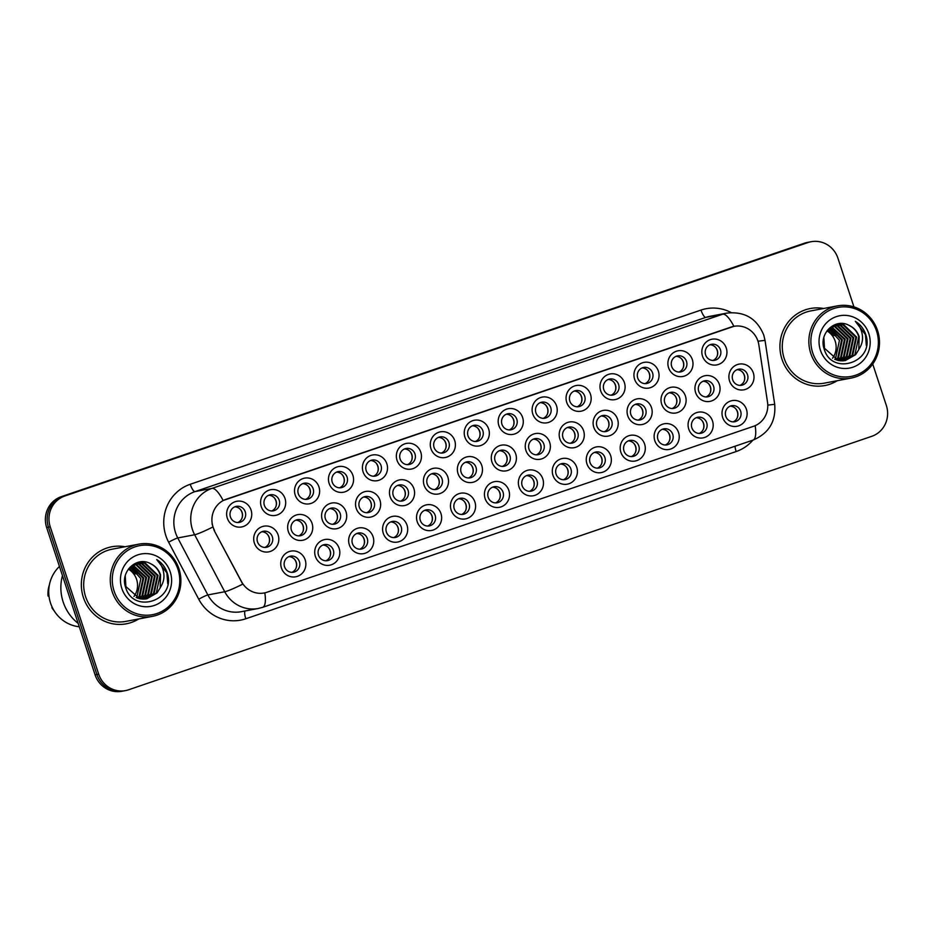 <?xml version="1.0" encoding="UTF-8"?>
<svg xmlns="http://www.w3.org/2000/svg" width="933" height="933" viewBox="0 0 933 933"><rect width="100%" height="100%" fill="white"/><g stroke="black" fill="none" stroke-linecap="round" stroke-linejoin="round"><path stroke-width="1.4" d="M610.683 455.712A13.062 12.537 -100.7 0 1 602.881 472.156A13.062 12.537 -100.7 0 1 586.927 463.806A13.062 12.537 -100.7 0 1 594.718 447.362A13.062 12.537 -100.7 0 1 610.683 455.712M590.029 462.546A8.164 7.837 79.3 0 0 598.963 468.039A8.164 7.837 79.3 0 0 604.876 457.485A8.164 7.837 79.3 0 0 595.93 451.992A8.164 7.837 79.3 0 0 590.029 462.546M644.621 444.131A13.062 12.537 -100.7 0 1 636.819 460.587A13.062 12.537 -100.7 0 1 620.865 452.237A13.062 12.537 -100.7 0 1 628.667 435.781A13.062 12.537 -100.7 0 1 644.621 444.131M623.967 450.966A8.164 7.837 79.3 0 0 632.912 456.459A8.164 7.837 79.3 0 0 638.813 445.904A8.164 7.837 79.3 0 0 629.868 440.411A8.164 7.837 79.3 0 0 623.967 450.966M678.559 432.55A13.062 12.537 -100.7 0 1 670.757 449.006A13.062 12.537 -100.7 0 1 654.803 440.656A13.062 12.537 -100.7 0 1 662.605 424.2A13.062 12.537 -100.7 0 1 678.559 432.55M657.905 439.396A8.164 7.837 79.3 0 0 666.85 444.889A8.164 7.837 79.3 0 0 672.751 434.335A8.164 7.837 79.3 0 0 663.818 428.842A8.164 7.837 79.3 0 0 657.905 439.396M576.734 467.281A13.062 12.537 -100.7 0 1 568.932 483.737A13.062 12.537 -100.7 0 1 552.977 475.387A13.062 12.537 -100.7 0 1 560.78 458.931A13.062 12.537 -100.7 0 1 576.734 467.281M556.08 474.127A8.164 7.837 79.3 0 0 565.025 479.62A8.164 7.837 79.3 0 0 570.926 469.054A8.164 7.837 79.3 0 0 561.993 463.573A8.164 7.837 79.3 0 0 556.08 474.127M542.796 478.862A13.062 12.537 -100.7 0 1 534.994 495.318A13.062 12.537 -100.7 0 1 519.04 486.968A13.062 12.537 -100.7 0 1 526.842 470.512A13.062 12.537 -100.7 0 1 542.796 478.862M522.142 485.696A8.164 7.837 79.3 0 0 531.087 491.19A8.164 7.837 79.3 0 0 536.988 480.635A8.164 7.837 79.3 0 0 528.043 475.142A8.164 7.837 79.3 0 0 522.142 485.696M712.509 420.981A13.062 12.537 -100.7 0 1 704.707 437.437A13.062 12.537 -100.7 0 1 688.752 429.087A13.062 12.537 -100.7 0 1 696.543 412.631A13.062 12.537 -100.7 0 1 712.509 420.981M691.854 427.815A8.164 7.837 79.3 0 0 700.788 433.309A8.164 7.837 79.3 0 0 706.701 422.754A8.164 7.837 79.3 0 0 697.756 417.261A8.164 7.837 79.3 0 0 691.854 427.815M508.847 490.431A13.062 12.537 -100.7 0 1 501.056 506.887A13.062 12.537 -100.7 0 1 485.102 498.537A13.062 12.537 -100.7 0 1 492.892 482.081A13.062 12.537 -100.7 0 1 508.847 490.431M488.204 497.277A8.164 7.837 79.3 0 0 497.137 502.77A8.164 7.837 79.3 0 0 503.05 492.216A8.164 7.837 79.3 0 0 494.105 486.723A8.164 7.837 79.3 0 0 488.204 497.277M474.909 502.012A13.062 12.537 -100.7 0 1 467.106 518.468A13.062 12.537 -100.7 0 1 451.152 510.118A13.062 12.537 -100.7 0 1 458.954 493.662A13.062 12.537 -100.7 0 1 474.909 502.012M454.254 508.847A8.164 7.837 79.3 0 0 463.2 514.34A8.164 7.837 79.3 0 0 469.101 503.785A8.164 7.837 79.3 0 0 460.167 498.292A8.164 7.837 79.3 0 0 454.254 508.847M440.971 513.593A13.062 12.537 -100.7 0 1 433.169 530.037A13.062 12.537 -100.7 0 1 417.214 521.687A13.062 12.537 -100.7 0 1 425.016 505.243A13.062 12.537 -100.7 0 1 440.971 513.593M420.316 520.427A8.164 7.837 79.3 0 0 429.262 525.92A8.164 7.837 79.3 0 0 435.163 515.366A8.164 7.837 79.3 0 0 426.218 509.873A8.164 7.837 79.3 0 0 420.316 520.427M407.021 525.162A13.062 12.537 -100.7 0 1 399.231 541.618A13.062 12.537 -100.7 0 1 383.265 533.268A13.062 12.537 -100.7 0 1 391.067 516.812A13.062 12.537 -100.7 0 1 407.021 525.162M386.379 532.008A8.164 7.837 79.3 0 0 395.312 537.49A8.164 7.837 79.3 0 0 401.225 526.935A8.164 7.837 79.3 0 0 392.28 521.454A8.164 7.837 79.3 0 0 386.379 532.008M373.083 536.743A13.062 12.537 -100.7 0 1 365.281 553.199A13.062 12.537 -100.7 0 1 349.327 544.849A13.062 12.537 -100.7 0 1 357.129 528.393A13.062 12.537 -100.7 0 1 373.083 536.743M352.429 543.577A8.164 7.837 79.3 0 0 361.374 549.071A8.164 7.837 79.3 0 0 367.275 538.516A8.164 7.837 79.3 0 0 358.342 533.023A8.164 7.837 79.3 0 0 352.429 543.577M339.146 548.312A13.062 12.537 -100.7 0 1 331.343 564.768A13.062 12.537 -100.7 0 1 315.389 556.418A13.062 12.537 -100.7 0 1 323.191 539.962A13.062 12.537 -100.7 0 1 339.146 548.312M318.491 555.158A8.164 7.837 79.3 0 0 327.436 560.651A8.164 7.837 79.3 0 0 333.338 550.097A8.164 7.837 79.3 0 0 324.392 544.604A8.164 7.837 79.3 0 0 318.491 555.158M305.196 559.893A13.062 12.537 -100.7 0 1 297.405 576.349A13.062 12.537 -100.7 0 1 281.439 567.999A13.062 12.537 -100.7 0 1 289.242 551.543A13.062 12.537 -100.7 0 1 305.196 559.893M284.542 566.728A8.164 7.837 79.3 0 0 293.487 572.221A8.164 7.837 79.3 0 0 299.4 561.666A8.164 7.837 79.3 0 0 290.455 556.173A8.164 7.837 79.3 0 0 284.542 566.728M746.447 409.4A13.062 12.537 -100.7 0 1 738.644 425.856A13.062 12.537 -100.7 0 1 722.69 417.506A13.062 12.537 -100.7 0 1 730.492 401.05A13.062 12.537 -100.7 0 1 746.447 409.4M725.792 416.246A8.164 7.837 79.3 0 0 734.737 421.739A8.164 7.837 79.3 0 0 740.639 411.173A8.164 7.837 79.3 0 0 731.694 405.692A8.164 7.837 79.3 0 0 725.792 416.246M651.502 407.651A13.062 12.537 -100.7 0 1 643.7 424.107A13.062 12.537 -100.7 0 1 627.746 415.745A13.062 12.537 -100.7 0 1 635.548 399.301A13.062 12.537 -100.7 0 1 651.502 407.651M630.848 414.485A8.164 7.837 79.3 0 0 639.781 419.978A8.164 7.837 79.3 0 0 645.694 409.424A8.164 7.837 79.3 0 0 636.749 403.931A8.164 7.837 79.3 0 0 630.848 414.485M549.677 442.37A13.062 12.537 -100.7 0 1 541.875 458.826A13.062 12.537 -100.7 0 1 525.92 450.476A13.062 12.537 -100.7 0 1 533.711 434.02A13.062 12.537 -100.7 0 1 549.677 442.37M529.023 449.216A8.164 7.837 79.3 0 0 537.956 454.709A8.164 7.837 79.3 0 0 543.869 444.155A8.164 7.837 79.3 0 0 534.924 438.662A8.164 7.837 79.3 0 0 529.023 449.216M617.553 419.22A13.062 12.537 -100.7 0 1 609.75 435.676A13.062 12.537 -100.7 0 1 593.796 427.326A13.062 12.537 -100.7 0 1 601.598 410.87A13.062 12.537 -100.7 0 1 617.553 419.22M596.898 426.066A8.164 7.837 79.3 0 0 605.844 431.559A8.164 7.837 79.3 0 0 611.756 420.993A8.164 7.837 79.3 0 0 602.811 415.512A8.164 7.837 79.3 0 0 596.898 426.066M515.727 453.951A13.062 12.537 -100.7 0 1 507.925 470.407A13.062 12.537 -100.7 0 1 491.971 462.057A13.062 12.537 -100.7 0 1 499.773 445.601A13.062 12.537 -100.7 0 1 515.727 453.951M495.073 460.785A8.164 7.837 79.3 0 0 504.018 466.278A8.164 7.837 79.3 0 0 509.919 455.724A8.164 7.837 79.3 0 0 500.986 450.231A8.164 7.837 79.3 0 0 495.073 460.785M685.44 396.07A13.062 12.537 -100.7 0 1 677.638 412.526A13.062 12.537 -100.7 0 1 661.684 404.176A13.062 12.537 -100.7 0 1 669.486 387.72A13.062 12.537 -100.7 0 1 685.44 396.07M664.786 402.904A8.164 7.837 79.3 0 0 673.731 408.397A8.164 7.837 79.3 0 0 679.632 397.843A8.164 7.837 79.3 0 0 670.699 392.35A8.164 7.837 79.3 0 0 664.786 402.904M719.378 384.501A13.062 12.537 -100.7 0 1 711.587 400.945A13.062 12.537 -100.7 0 1 695.621 392.595A13.062 12.537 -100.7 0 1 703.424 376.139A13.062 12.537 -100.7 0 1 719.378 384.501M698.724 391.335A8.164 7.837 79.3 0 0 707.669 396.828A8.164 7.837 79.3 0 0 713.582 386.274A8.164 7.837 79.3 0 0 704.637 380.781A8.164 7.837 79.3 0 0 698.724 391.335M583.615 430.801A13.062 12.537 -100.7 0 1 575.813 447.257A13.062 12.537 -100.7 0 1 559.858 438.907A13.062 12.537 -100.7 0 1 567.661 422.451A13.062 12.537 -100.7 0 1 583.615 430.801M562.961 437.635A8.164 7.837 79.3 0 0 571.906 443.128A8.164 7.837 79.3 0 0 577.807 432.574A8.164 7.837 79.3 0 0 568.873 427.081A8.164 7.837 79.3 0 0 562.961 437.635M481.79 465.532A13.062 12.537 -100.7 0 1 473.987 481.976A13.062 12.537 -100.7 0 1 458.033 473.626A13.062 12.537 -100.7 0 1 465.835 457.182A13.062 12.537 -100.7 0 1 481.79 465.532M461.135 472.366A8.164 7.837 79.3 0 0 470.08 477.859A8.164 7.837 79.3 0 0 475.982 467.305A8.164 7.837 79.3 0 0 467.036 461.812A8.164 7.837 79.3 0 0 461.135 472.366M447.852 477.101A13.062 12.537 -100.7 0 1 440.049 493.557A13.062 12.537 -100.7 0 1 424.095 485.207A13.062 12.537 -100.7 0 1 431.886 468.751A13.062 12.537 -100.7 0 1 447.852 477.101M427.197 483.947A8.164 7.837 79.3 0 0 436.131 489.44A8.164 7.837 79.3 0 0 442.044 478.874A8.164 7.837 79.3 0 0 433.099 473.393A8.164 7.837 79.3 0 0 427.197 483.947M413.902 488.682A13.062 12.537 -100.7 0 1 406.1 505.138A13.062 12.537 -100.7 0 1 390.146 496.788A13.062 12.537 -100.7 0 1 397.948 480.332A13.062 12.537 -100.7 0 1 413.902 488.682M393.248 495.516A8.164 7.837 79.3 0 0 402.193 501.009A8.164 7.837 79.3 0 0 408.094 490.455A8.164 7.837 79.3 0 0 399.161 484.962A8.164 7.837 79.3 0 0 393.248 495.516M379.964 500.251A13.062 12.537 -100.7 0 1 372.162 516.707A13.062 12.537 -100.7 0 1 356.208 508.357A13.062 12.537 -100.7 0 1 364.01 491.901A13.062 12.537 -100.7 0 1 379.964 500.251M359.31 507.097A8.164 7.837 79.3 0 0 368.255 512.59A8.164 7.837 79.3 0 0 374.156 502.036A8.164 7.837 79.3 0 0 365.211 496.543A8.164 7.837 79.3 0 0 359.31 507.097M346.026 511.832A13.062 12.537 -100.7 0 1 338.224 528.288A13.062 12.537 -100.7 0 1 322.27 519.938A13.062 12.537 -100.7 0 1 330.06 503.482A13.062 12.537 -100.7 0 1 346.026 511.832M325.372 518.666A8.164 7.837 79.3 0 0 334.306 524.159A8.164 7.837 79.3 0 0 340.218 513.605A8.164 7.837 79.3 0 0 331.273 508.112A8.164 7.837 79.3 0 0 325.372 518.666M312.077 523.413A13.062 12.537 -100.7 0 1 304.275 539.857A13.062 12.537 -100.7 0 1 288.32 531.507A13.062 12.537 -100.7 0 1 296.123 515.063A13.062 12.537 -100.7 0 1 312.077 523.413M291.423 530.247A8.164 7.837 79.3 0 0 300.368 535.74A8.164 7.837 79.3 0 0 306.269 525.186A8.164 7.837 79.3 0 0 297.335 519.693A8.164 7.837 79.3 0 0 291.423 530.247M278.139 534.982A13.062 12.537 -100.7 0 1 270.337 551.438A13.062 12.537 -100.7 0 1 254.382 543.088A13.062 12.537 -100.7 0 1 262.185 526.632A13.062 12.537 -100.7 0 1 278.139 534.982M257.485 541.828A8.164 7.837 79.3 0 0 266.43 547.309A8.164 7.837 79.3 0 0 272.331 536.755A8.164 7.837 79.3 0 0 263.386 531.274A8.164 7.837 79.3 0 0 257.485 541.828M753.328 372.92A13.062 12.537 -100.7 0 1 745.525 389.376A13.062 12.537 -100.7 0 1 729.571 381.026A13.062 12.537 -100.7 0 1 737.373 364.57A13.062 12.537 -100.7 0 1 753.328 372.92M732.673 379.754A8.164 7.837 79.3 0 0 741.607 385.247A8.164 7.837 79.3 0 0 747.52 374.693A8.164 7.837 79.3 0 0 738.574 369.2A8.164 7.837 79.3 0 0 732.673 379.754M692.321 359.59A13.062 12.537 -100.7 0 1 684.519 376.046A13.062 12.537 -100.7 0 1 668.564 367.684A13.062 12.537 -100.7 0 1 676.367 351.24A13.062 12.537 -100.7 0 1 692.321 359.59M671.667 366.424A8.164 7.837 79.3 0 0 680.612 371.917A8.164 7.837 79.3 0 0 686.513 361.363A8.164 7.837 79.3 0 0 677.568 355.87A8.164 7.837 79.3 0 0 671.667 366.424M658.371 371.159A13.062 12.537 -100.7 0 1 650.581 387.615A13.062 12.537 -100.7 0 1 634.615 379.264A13.062 12.537 -100.7 0 1 642.417 362.809A13.062 12.537 -100.7 0 1 658.371 371.159M637.729 378.005A8.164 7.837 79.3 0 0 646.662 383.498A8.164 7.837 79.3 0 0 652.575 372.932A8.164 7.837 79.3 0 0 643.63 367.45A8.164 7.837 79.3 0 0 637.729 378.005M624.434 382.74A13.062 12.537 -100.7 0 1 616.631 399.196A13.062 12.537 -100.7 0 1 600.677 390.845A13.062 12.537 -100.7 0 1 608.479 374.39A13.062 12.537 -100.7 0 1 624.434 382.74M603.779 389.574A8.164 7.837 79.3 0 0 612.724 395.067A8.164 7.837 79.3 0 0 618.626 384.513A8.164 7.837 79.3 0 0 609.692 379.02A8.164 7.837 79.3 0 0 603.779 389.574M590.496 394.321A13.062 12.537 -100.7 0 1 582.693 410.765A13.062 12.537 -100.7 0 1 566.739 402.415A13.062 12.537 -100.7 0 1 574.541 385.959A13.062 12.537 -100.7 0 1 590.496 394.321M569.841 401.155A8.164 7.837 79.3 0 0 578.787 406.648A8.164 7.837 79.3 0 0 584.688 396.093A8.164 7.837 79.3 0 0 575.743 390.6A8.164 7.837 79.3 0 0 569.841 401.155M556.546 405.89A13.062 12.537 -100.7 0 1 548.756 422.346A13.062 12.537 -100.7 0 1 532.79 413.995A13.062 12.537 -100.7 0 1 540.592 397.54A13.062 12.537 -100.7 0 1 556.546 405.89M535.904 412.724A8.164 7.837 79.3 0 0 544.837 418.217A8.164 7.837 79.3 0 0 550.75 407.663A8.164 7.837 79.3 0 0 541.805 402.17A8.164 7.837 79.3 0 0 535.904 412.724M522.608 417.471A13.062 12.537 -100.7 0 1 514.806 433.927A13.062 12.537 -100.7 0 1 498.852 425.565A13.062 12.537 -100.7 0 1 506.654 409.12A13.062 12.537 -100.7 0 1 522.608 417.471M501.954 424.305A8.164 7.837 79.3 0 0 510.899 429.798A8.164 7.837 79.3 0 0 516.8 419.244A8.164 7.837 79.3 0 0 507.867 413.751A8.164 7.837 79.3 0 0 501.954 424.305M488.67 429.04A13.062 12.537 -100.7 0 1 480.868 445.496A13.062 12.537 -100.7 0 1 464.914 437.145A13.062 12.537 -100.7 0 1 472.716 420.69A13.062 12.537 -100.7 0 1 488.67 429.04M468.016 435.886A8.164 7.837 79.3 0 0 476.95 441.379A8.164 7.837 79.3 0 0 482.862 430.813A8.164 7.837 79.3 0 0 473.917 425.331A8.164 7.837 79.3 0 0 468.016 435.886M454.721 440.621A13.062 12.537 -100.7 0 1 446.93 457.077A13.062 12.537 -100.7 0 1 430.964 448.726A13.062 12.537 -100.7 0 1 438.767 432.271A13.062 12.537 -100.7 0 1 454.721 440.621M434.067 447.455A8.164 7.837 79.3 0 0 443.012 452.948A8.164 7.837 79.3 0 0 448.925 442.394A8.164 7.837 79.3 0 0 439.979 436.901A8.164 7.837 79.3 0 0 434.067 447.455M420.783 452.19A13.062 12.537 -100.7 0 1 412.981 468.646A13.062 12.537 -100.7 0 1 397.026 460.296A13.062 12.537 -100.7 0 1 404.829 443.84A13.062 12.537 -100.7 0 1 420.783 452.19M400.129 459.036A8.164 7.837 79.3 0 0 409.074 464.529A8.164 7.837 79.3 0 0 414.975 453.974A8.164 7.837 79.3 0 0 406.042 448.481A8.164 7.837 79.3 0 0 400.129 459.036M386.845 463.771A13.062 12.537 -100.7 0 1 379.043 480.227A13.062 12.537 -100.7 0 1 363.089 471.876A13.062 12.537 -100.7 0 1 370.891 455.421A13.062 12.537 -100.7 0 1 386.845 463.771M366.191 470.605A8.164 7.837 79.3 0 0 375.124 476.098A8.164 7.837 79.3 0 0 381.037 465.544A8.164 7.837 79.3 0 0 372.092 460.051A8.164 7.837 79.3 0 0 366.191 470.605M352.896 475.352A13.062 12.537 -100.7 0 1 345.093 491.796A13.062 12.537 -100.7 0 1 329.139 483.446A13.062 12.537 -100.7 0 1 336.941 467.001A13.062 12.537 -100.7 0 1 352.896 475.352M332.241 482.186A8.164 7.837 79.3 0 0 341.186 487.679A8.164 7.837 79.3 0 0 347.099 477.125A8.164 7.837 79.3 0 0 338.154 471.631A8.164 7.837 79.3 0 0 332.241 482.186M318.958 486.921A13.062 12.537 -100.7 0 1 311.156 503.377A13.062 12.537 -100.7 0 1 295.201 495.026A13.062 12.537 -100.7 0 1 303.003 478.571A13.062 12.537 -100.7 0 1 318.958 486.921M298.303 493.767A8.164 7.837 79.3 0 0 307.249 499.26A8.164 7.837 79.3 0 0 313.15 488.694A8.164 7.837 79.3 0 0 304.216 483.212A8.164 7.837 79.3 0 0 298.303 493.767M285.02 498.502A13.062 12.537 -100.7 0 1 277.218 514.958A13.062 12.537 -100.7 0 1 261.263 506.607A13.062 12.537 -100.7 0 1 269.054 490.152A13.062 12.537 -100.7 0 1 285.02 498.502M264.366 505.336A8.164 7.837 79.3 0 0 273.299 510.829A8.164 7.837 79.3 0 0 279.212 500.275A8.164 7.837 79.3 0 0 270.267 494.782A8.164 7.837 79.3 0 0 264.366 505.336M251.07 510.071A13.062 12.537 -100.7 0 1 243.268 526.527A13.062 12.537 -100.7 0 1 227.314 518.177A13.062 12.537 -100.7 0 1 235.116 501.721A13.062 12.537 -100.7 0 1 251.07 510.071M230.416 516.917A8.164 7.837 79.3 0 0 239.361 522.41A8.164 7.837 79.3 0 0 245.262 511.855A8.164 7.837 79.3 0 0 236.329 506.362A8.164 7.837 79.3 0 0 230.416 516.917M726.259 348.009A13.062 12.537 -100.7 0 1 718.457 364.465A13.062 12.537 -100.7 0 1 702.502 356.114A13.062 12.537 -100.7 0 1 710.305 339.659A13.062 12.537 -100.7 0 1 726.259 348.009M705.605 354.855A8.164 7.837 79.3 0 0 714.55 360.336A8.164 7.837 79.3 0 0 720.451 349.782A8.164 7.837 79.3 0 0 711.517 344.289A8.164 7.837 79.3 0 0 705.605 354.855M594.391 452.458A8.164 7.837 -100.7 0 1 597.353 468.168M628.329 440.877A8.164 7.837 -100.7 0 1 631.303 456.587M662.267 429.308A8.164 7.837 -100.7 0 1 665.241 445.018M560.441 464.039A8.164 7.837 -100.7 0 1 563.415 479.749M526.504 475.608A8.164 7.837 -100.7 0 1 529.477 491.318M696.216 417.727A8.164 7.837 -100.7 0 1 699.179 433.437M492.566 487.189A8.164 7.837 -100.7 0 1 495.528 502.899M458.616 498.758A8.164 7.837 -100.7 0 1 461.59 514.468M424.678 510.339A8.164 7.837 -100.7 0 1 427.652 526.049M390.74 521.92A8.164 7.837 -100.7 0 1 393.703 537.618M356.791 533.489A8.164 7.837 -100.7 0 1 359.765 549.199M322.853 545.07A8.164 7.837 -100.7 0 1 325.827 560.78M288.915 556.639A8.164 7.837 -100.7 0 1 291.877 572.349M730.154 406.158A8.164 7.837 -100.7 0 1 733.128 421.868M635.21 404.397A8.164 7.837 -100.7 0 1 638.184 420.107M533.384 439.128A8.164 7.837 -100.7 0 1 536.347 454.837M601.26 415.978A8.164 7.837 -100.7 0 1 604.234 431.687M499.435 450.697A8.164 7.837 -100.7 0 1 502.409 466.407M669.148 392.828A8.164 7.837 -100.7 0 1 672.122 408.526M703.097 381.247A8.164 7.837 -100.7 0 1 706.059 396.957M567.322 427.547A8.164 7.837 -100.7 0 1 570.296 443.257M465.497 462.278A8.164 7.837 -100.7 0 1 468.471 477.988M431.559 473.859A8.164 7.837 -100.7 0 1 434.521 489.568M397.61 485.428A8.164 7.837 -100.7 0 1 400.584 501.138M363.672 497.009A8.164 7.837 -100.7 0 1 366.646 512.718M329.734 508.578A8.164 7.837 -100.7 0 1 332.696 524.288M295.784 520.159A8.164 7.837 -100.7 0 1 298.758 535.869M261.846 531.74A8.164 7.837 -100.7 0 1 264.82 547.438M737.035 369.666A8.164 7.837 -100.7 0 1 740.009 385.376M676.028 356.336A8.164 7.837 -100.7 0 1 679.002 372.045M642.091 367.917A8.164 7.837 -100.7 0 1 645.053 383.626M608.141 379.486A8.164 7.837 -100.7 0 1 611.115 395.195M574.203 391.067A8.164 7.837 -100.7 0 1 577.177 406.776M540.265 402.648A8.164 7.837 -100.7 0 1 543.228 418.346M506.316 414.217A8.164 7.837 -100.7 0 1 509.29 429.926M472.378 425.798A8.164 7.837 -100.7 0 1 475.352 441.507M438.428 437.367A8.164 7.837 -100.7 0 1 441.402 453.076M404.49 448.948A8.164 7.837 -100.7 0 1 407.464 464.657M370.553 460.517A8.164 7.837 -100.7 0 1 373.527 476.227M336.603 472.098A8.164 7.837 -100.7 0 1 339.577 487.807M302.665 483.679A8.164 7.837 -100.7 0 1 305.639 499.388M268.727 495.248A8.164 7.837 -100.7 0 1 271.69 510.957M234.778 506.829A8.164 7.837 -100.7 0 1 237.752 522.538M709.966 344.767A8.164 7.837 -100.7 0 1 712.94 360.465M214.543 530.539A22.042 21.156 -100.7 0 1 213.051 527.005A22.042 21.156 -100.7 0 1 226.206 499.248L731.029 327.075A22.042 21.156 -100.7 0 1 733.816 326.34A22.042 21.156 -100.7 0 1 758.856 344.907L767.532 402.286A22.042 21.156 -100.7 0 1 753.479 426.323L266.978 592.245A22.042 21.156 -100.7 0 1 264.191 592.98A22.042 21.156 -100.7 0 1 241.554 581.679L214.217 530.609L212.071 523.868M83.375 597.447A39.198 37.623 79.3 0 0 126.293 623.804A39.198 37.623 79.3 0 0 138.702 618.964A39.198 37.623 79.3 0 1 126.293 623.804A39.198 37.623 79.3 0 1 83.375 597.447A39.198 37.623 79.3 0 1 111.727 546.773A39.198 37.623 79.3 0 0 83.375 597.447M781.959 359.182A39.198 37.623 79.3 0 0 824.877 385.539A39.198 37.623 79.3 0 0 837.286 380.699A39.198 37.623 79.3 0 1 824.877 385.539A39.198 37.623 79.3 0 1 781.959 359.182A39.198 37.623 79.3 0 1 810.31 308.52A39.198 37.623 79.3 0 0 781.959 359.182M752.908 440.131A40.83 39.186 -100.7 0 1 736.16 451.537L245.811 618.766A40.83 39.186 -100.7 0 1 198.729 599.208A8.164 0.7 152.2 0 1 207.849 594.939L224.736 591.744L194.647 534.761A32.667 31.349 -100.7 0 1 192.431 529.536A32.667 31.349 -100.7 0 1 211.931 488.402A28.585 7.942 71.2 0 1 223.139 500.52L733.898 326.328A28.585 7.942 -108.8 0 0 722.69 314.199A32.667 31.349 -100.7 0 1 726.819 313.115L709.92 316.31A32.667 31.349 79.3 0 0 705.803 317.395L195.044 491.598A32.667 31.349 79.3 0 0 175.532 532.731A32.667 31.349 79.3 0 0 177.76 537.956L207.849 594.939A32.667 31.349 79.3 0 0 241.39 611.675L258.278 608.479A32.667 31.349 -100.7 0 1 224.736 591.744A28.585 2.449 -27.8 0 0 242.743 584.151L214.217 530.609M212.794 527.11L212.782 527.063A28.585 2.449 -27.8 0 1 194.647 534.761L177.76 537.956A8.164 0.7 152.2 0 0 168.64 542.225A40.83 39.186 -100.7 0 1 190.239 484.274L700.998 310.071A8.164 2.274 -108.8 0 0 705.803 317.395L722.69 314.199L211.931 488.402L195.044 491.598A8.164 2.274 -108.8 0 1 190.239 484.274M125.5 690.595L121.896 691.271A24.503 23.512 79.3 0 1 95.073 674.804L46.65 527.518A24.503 23.512 79.3 0 1 61.275 496.671L804.409 243.221A24.503 23.512 79.3 0 1 807.5 242.405L809.296 242.067A24.503 23.512 79.3 0 0 806.205 242.883L63.082 496.333A24.503 23.512 79.3 0 0 48.446 527.18L96.88 674.466A24.503 23.512 79.3 0 0 123.704 690.933A24.503 23.512 79.3 0 1 96.88 674.466L48.446 527.18A24.503 23.512 79.3 0 1 63.082 496.333L806.205 242.883A24.503 23.512 79.3 0 1 809.296 242.067L811.104 241.729A24.503 23.512 79.3 0 0 808.013 242.533L64.878 495.983A24.503 23.512 79.3 0 0 50.254 526.842L98.676 674.116A24.503 23.512 79.3 0 0 125.5 690.595A24.503 23.512 79.3 0 0 128.591 689.779L871.725 436.329A24.503 23.512 79.3 0 0 886.35 405.482L872.728 364.045M125.045 546.75A39.198 37.623 79.3 0 0 111.727 546.773A39.198 37.623 79.3 0 1 125.045 546.75M823.629 308.496A39.198 37.623 79.3 0 0 810.31 308.52L810.31 308.52A39.198 37.623 79.3 0 1 823.629 308.496M853.94 306.899L837.927 258.196A24.503 23.512 79.3 0 0 811.104 241.729M717.162 356.056A8.98 8.619 79.3 0 0 715.518 347.333M744.231 380.967A8.98 8.619 79.3 0 0 742.575 372.232M737.35 417.448A8.98 8.619 79.3 0 0 735.705 408.724M683.224 367.625A8.98 8.619 79.3 0 0 681.58 358.902M649.286 379.206A8.98 8.619 79.3 0 0 647.63 370.483M615.337 390.787A8.98 8.619 79.3 0 0 613.692 382.052M581.399 402.356A8.98 8.619 79.3 0 0 579.743 393.633M710.293 392.536A8.98 8.619 79.3 0 0 708.637 383.813M676.343 404.117A8.98 8.619 79.3 0 0 674.699 395.394M642.405 415.686A8.98 8.619 79.3 0 0 640.749 406.963M133.967 596.479A18.462 17.715 79.3 0 0 136.603 579.416A18.462 17.715 79.3 0 0 128.381 569.13M177.958 569.293A35.116 33.705 79.3 0 0 135.075 546.843A35.116 33.705 79.3 0 0 114.106 591.067A35.116 33.705 79.3 0 0 156.989 613.506A35.116 33.705 79.3 0 0 177.958 569.293M178.984 568.873A36.749 35.267 79.3 0 0 138.749 544.161A36.749 35.267 79.3 0 0 112.17 591.65A36.749 35.267 79.3 0 0 152.406 616.363A36.749 35.267 79.3 0 0 178.984 568.873M138.749 544.161L112.182 549.187A36.749 35.267 79.3 0 0 85.603 596.677A36.749 35.267 79.3 0 0 125.838 621.39L152.406 616.363M62.464 575.626A44.096 42.323 79.3 0 0 63.152 601.937A44.096 42.323 79.3 0 0 78.162 623.372M59.455 566.459A34.708 33.308 79.3 0 0 50.522 603.033A34.708 33.308 79.3 0 0 79.282 626.766M130.363 566.949L140.86 578.6L136.988 596.735L136.16 597.61M131.635 565.865L143.729 578.063L139.845 596.187L137.757 598.228M131.32 566.121L143.006 578.203L139.134 596.327L137.361 598.088M132.941 564.966L146.586 577.527L142.702 595.651L139.32 598.671M132.614 565.176L145.863 577.655L141.991 595.79L138.935 598.566M134.282 564.22L136.545 564.582L149.443 576.979L145.56 595.114L140.86 598.951M133.944 564.395L135.821 564.71L148.732 577.119L144.848 595.242L140.475 598.893M135.647 563.625L139.402 564.033L152.301 576.442L148.429 594.566L142.364 599.114M135.308 563.765L138.679 564.173L151.589 576.571L147.706 594.706L141.991 599.079M137.046 563.159L142.259 563.497L155.158 575.906L151.286 594.029L143.845 599.138M136.696 563.264L141.548 563.637L154.446 576.034L150.575 594.158L143.484 599.138M128.357 569.177L138.457 562.821L145.116 562.961L158.027 575.358L154.143 593.481L145.315 599.044M138.107 562.891L144.405 563.089L157.304 575.498L153.432 593.621L144.942 599.079M125.244 575.883L125.885 586.542L139.74 598.764L146.749 598.823L157.001 592.945L160.173 587.907L160.558 574.88C158.727 569.62 155.344 565.865 150.423 563.614C155.275 565.981 158.528 569.76 160.173 574.95L156.289 593.085L146.388 598.893M150.423 563.614C136.638 555.811 120.089 571.812 125.488 586.939C132.813 614.579 175.346 600.899 167.613 574.168L167.217 572.85C165.258 567.124 161.771 562.692 156.744 559.578C160.756 563.38 163.123 568.15 163.823 573.877C164.36 578.693 163.205 583.183 160.383 587.382M121.826 588.431A26.625 25.553 79.3 0 0 154.342 605.447A26.625 25.553 79.3 0 0 170.238 571.917A26.625 25.553 79.3 0 0 137.722 554.902A26.625 25.553 79.3 0 0 121.826 588.431M52.365 607.57L51.886 607.663A26.136 25.086 79.3 0 0 54.277 610.998M49.356 584.991A26.136 25.086 79.3 0 0 48.061 596.035L48.948 595.872M129.116 568.232L135.46 573.877L137.104 572.769M130.049 567.241L137.606 573.468L135.46 573.877M156.744 559.578L166.879 572.909L167.742 583.766M832.551 358.225A18.462 17.715 79.3 0 0 835.187 341.151A18.462 17.715 79.3 0 0 826.976 330.877M876.542 331.028A35.116 33.705 79.3 0 0 833.659 308.59A35.116 33.705 79.3 0 0 812.701 352.802A35.116 33.705 79.3 0 0 855.573 375.253A35.116 33.705 79.3 0 0 876.542 331.028M877.58 330.609A36.749 35.267 79.3 0 0 837.344 305.896A36.749 35.267 79.3 0 0 810.765 353.397A36.749 35.267 79.3 0 0 851.001 378.11A36.749 35.267 79.3 0 0 877.58 330.609M837.344 305.896L810.765 310.922A36.749 35.267 79.3 0 0 784.187 358.424A36.749 35.267 79.3 0 0 824.422 383.136L851.001 378.11M828.947 328.684L839.455 340.347L835.571 358.47L834.743 359.357M830.218 327.611L842.312 339.81L838.429 357.934L836.341 359.963M829.904 327.868L841.589 339.939L837.717 358.074L835.945 359.835M831.536 326.713L845.17 339.262L841.286 357.397L837.904 360.406M831.198 326.923L844.458 339.402L840.575 357.526L837.519 360.313M832.866 325.967L835.128 326.317L848.027 338.726L844.155 356.849L839.443 360.698M832.539 326.142L834.405 326.457L847.316 338.866L843.432 356.989L839.059 360.639M834.242 325.36L837.986 325.78L850.884 338.189L847.012 356.313L840.948 360.849M833.892 325.5L837.274 325.92L850.173 338.317L846.301 356.453L840.575 360.826M835.63 324.906L840.843 325.244L853.753 337.641L849.87 355.776L842.429 360.873M835.28 324.999L840.132 325.372L853.03 337.781L849.158 355.905L842.067 360.884M826.941 330.912L837.053 324.567L843.7 324.696L856.611 337.105L852.727 355.228L843.899 360.779M836.691 324.637L842.989 324.836L855.899 337.233L852.016 355.368L843.537 360.814M823.839 337.629L824.48 348.277L838.335 360.5L845.333 360.57L855.596 354.692L858.757 349.653L859.153 336.626C857.31 331.367 853.928 327.611 849.007 325.36C853.858 327.728 857.112 331.507 858.757 336.696L854.873 354.82L844.983 360.639M849.007 325.36C835.233 317.558 818.684 333.559 824.072 348.685C831.396 376.314 873.929 362.645 866.197 335.915L865.801 334.585C863.853 328.859 860.354 324.439 855.328 321.325C859.351 325.127 861.707 329.897 862.407 335.623C862.943 340.428 861.789 344.93 858.966 349.117M820.41 350.178A26.625 25.553 79.3 0 0 852.925 367.194A26.625 25.553 79.3 0 0 868.821 333.664A26.625 25.553 79.3 0 0 836.306 316.649A26.625 25.553 79.3 0 0 820.41 350.178M827.711 329.967L834.055 335.612L835.688 334.504M828.632 328.987L836.201 335.215L834.055 335.612M855.328 321.325L865.462 334.655L866.337 345.513M608.468 427.267A8.98 8.619 79.3 0 0 606.812 418.544M703.412 429.028A8.98 8.619 79.3 0 0 701.756 420.293M669.462 440.598A8.98 8.619 79.3 0 0 667.818 431.874M635.525 452.178A8.98 8.619 79.3 0 0 633.88 443.455M601.587 463.748A8.98 8.619 79.3 0 0 599.931 455.024M547.461 413.937A8.98 8.619 79.3 0 0 545.805 405.214M513.512 425.506A8.98 8.619 79.3 0 0 511.867 416.783M479.574 437.087A8.98 8.619 79.3 0 0 477.918 428.364M445.636 448.668A8.98 8.619 79.3 0 0 443.98 439.933M574.518 438.848A8.98 8.619 79.3 0 0 572.874 430.113M540.58 450.417A8.98 8.619 79.3 0 0 538.924 441.694M506.642 461.998A8.98 8.619 79.3 0 0 504.986 453.275M472.693 473.567A8.98 8.619 79.3 0 0 471.048 464.844M567.637 475.329A8.98 8.619 79.3 0 0 565.993 466.605M533.699 486.909A8.98 8.619 79.3 0 0 532.055 478.174M499.761 498.479A8.98 8.619 79.3 0 0 498.105 489.755M411.686 460.237A8.98 8.619 79.3 0 0 410.042 451.514M377.748 471.818A8.98 8.619 79.3 0 0 376.092 463.095M343.81 483.387A8.98 8.619 79.3 0 0 342.154 474.664M309.861 494.968A8.98 8.619 79.3 0 0 308.217 486.245M275.923 506.549A8.98 8.619 79.3 0 0 274.267 497.814M241.985 518.118A8.98 8.619 79.3 0 0 240.329 509.395M438.755 485.148A8.98 8.619 79.3 0 0 437.099 476.425M404.805 496.729A8.98 8.619 79.3 0 0 403.161 487.994M370.868 508.298A8.98 8.619 79.3 0 0 369.223 499.575M336.93 519.879A8.98 8.619 79.3 0 0 335.274 511.144M302.98 531.448A8.98 8.619 79.3 0 0 301.336 522.725M269.042 543.029A8.98 8.619 79.3 0 0 267.398 534.306M465.812 510.059A8.98 8.619 79.3 0 0 464.168 501.324M431.874 521.629A8.98 8.619 79.3 0 0 430.218 512.905M397.936 533.209A8.98 8.619 79.3 0 0 396.28 524.486M363.987 544.79A8.98 8.619 79.3 0 0 362.342 536.055M330.049 556.36A8.98 8.619 79.3 0 0 328.393 547.636M296.111 567.94A8.98 8.619 79.3 0 0 294.455 559.205M700.998 310.071A40.83 39.186 -100.7 0 1 731.204 312.59M755.17 425.658A28.585 7.942 71.2 0 1 753.059 440.084L262.709 607.313A28.585 7.942 -108.8 0 0 264.82 592.852M767.777 405.144L774.693 404.304C776.093 421.401 768.885 433.332 753.059 440.084M757.981 341.221L765.025 340.358L774.693 404.304M198.729 599.208L168.64 542.225M808.013 242.533L804.409 243.221M64.878 495.983L61.275 496.671M50.254 526.842L46.65 527.518M98.676 674.116L95.073 674.804M245.006 610.998A8.164 2.274 -108.8 0 0 245.811 618.766M735.029 446.231A8.164 2.274 -108.8 0 0 736.16 451.537M765.025 340.358L763.742 335.017C756.931 318.526 744.616 311.225 726.819 313.115M262.709 607.313L258.278 608.479"/></g></svg>
